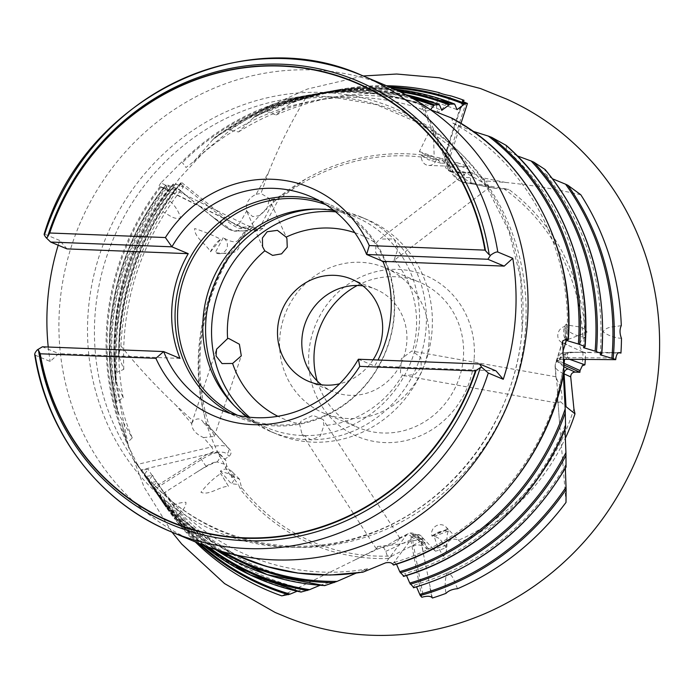 <?xml version="1.0" encoding="UTF-8"?>
<svg xmlns="http://www.w3.org/2000/svg" width="694" height="694" viewBox="0 0 694 694"><rect width="100%" height="100%" fill="white"/><g stroke="black" fill="none" stroke-linecap="round" stroke-linejoin="round"><path stroke-width="0.52" stroke-dasharray="3.47 2.6" d="M557.603 396.907L559.485 421.874L557.603 396.907C557.499 389.03 557.022 382.732 556.172 378.022L555.217 365.304L562.591 342.159M482.278 177.742L486.312 180.987L505.674 182.461L482.278 177.742C474.505 173.014 468.597 171.826 464.572 174.177L379.184 239.586L376.001 243.256L375.671 252.408L381.145 260.58M256.112 194.268L260.961 193.435L268.63 172.199L256.112 194.268C248.513 198.016 245.364 203.585 246.648 210.976L240.28 222.21L160.956 182.869L181.238 162.474L182.418 162.622A243.36 228.569 112.7 0 1 424.424 106.087L426.524 111.049L430.488 109.687M191.665 423.652L193.079 420.928L175.946 405.261L191.665 423.652C191.848 429.473 195.812 434.114 203.559 437.567L211.566 446.927L137.412 464.399L126.846 443.102L127.523 442.599A243.36 228.569 112.7 0 1 161.086 186.799L168.078 189.714L165.727 185.992A247.316 232.29 -67.3 0 0 119.177 415.107L132.242 437.836L127.523 442.599M377.996 548.885L376.486 549.067L355.701 559.572L377.996 548.885C382.802 547.531 388.432 544.833 394.86 540.799L406.216 535.36L385.63 562.843M439.111 92.632C438.348 98.869 434.262 107.414 438.443 112.402C443.804 108.099 447.925 102.582 450.805 95.859M169.891 201.017L162.838 211.8C168.243 214.194 174.593 220.545 180.605 217.716C178.575 211.219 175.001 205.658 169.891 201.017A264.041 247.992 112.7 0 1 178.644 189.002L188.083 197.044L178.644 189.002M166.942 508.485L174.281 518.375C178.358 513.612 186.374 508.988 185.914 502.265C179.286 502.543 172.953 504.616 166.942 508.485A264.041 247.992 112.7 0 1 164.886 505.518A264.041 247.992 112.7 0 1 159.065 496.583L158.813 496.219L169.709 489.313L159.065 496.583M457.624 588.686C454.709 583.333 453.321 574.138 447.031 572.81C444.958 579.464 444.62 586.317 446.034 593.353M621.295 325.564C615.396 327.013 606.521 325.946 603.103 331.862C608.438 335.688 614.563 337.848 621.477 338.342M569.566 359.319L565.046 353.949C567.614 352.795 572.854 352.283 580.765 352.422L620.93 353.125M573.903 408.653A201.989 189.714 112.7 0 1 458.491 540.236C453.121 537.763 449.027 539.385 446.216 545.102L446.164 547.792A204.262 191.848 112.7 0 1 435.476 551.201L424.121 539.325L422.898 538.579L422.403 539.065C421.805 542.725 422.334 548.616 423.991 556.753L432.414 598.011M446.216 545.102A201.989 189.714 112.7 0 1 433.325 549.214L428.45 548.65L426.871 549.136L424.728 542.326L420.208 541.615L392.119 555.955A201.989 189.714 112.7 0 1 241.486 487.405L239.491 479.164L233.774 476.908L231.77 477.498A204.262 191.848 112.7 0 1 225.819 468.068L224.257 464.156L216.97 461.926L215.73 462.247C209.9 464.451 203.342 467.912 196.046 472.631L169.709 489.313M245.693 230.287L247.758 230.469A201.989 189.714 112.7 0 0 239.3 241.607L238.693 239.525A204.262 191.848 112.7 0 1 245.693 230.287C244.869 231.18 240.324 231.18 232.048 230.261L211.948 216.311L188.083 197.044M467.635 166.465L467.556 168.876A201.989 189.714 112.7 0 0 455.151 164.383L457.355 162.743A204.262 191.848 112.7 0 1 467.635 166.465L451.594 166.846L447.136 163.819L446.537 162.717C445.826 157.13 446.893 150.234 449.721 142.018L459.255 112.567L464.095 100.344M563.702 373.684A84.399 15.095 5.8 0 1 555.096 366.354L555.885 376.79L558.462 383.027C560.882 386.758 563.745 399.727 560.691 401.809L564.985 405.86M354.825 232.698A99.745 93.681 112.7 0 1 376.001 243.256M383.201 261.959L392.292 261.742L394.183 259.66A99.745 93.681 112.7 0 1 412.54 351.207L411.811 351.025L401.314 358.789L400.421 373.155L402.425 375.064A99.745 93.681 112.7 0 1 323.916 425.5L323.031 419.506L312.942 415.385L301.43 420.685L299.487 423.834A99.745 93.681 112.7 0 1 277.878 416.287M373.077 359.813A55.433 52.067 112.7 0 1 339.635 383.773M335.618 211.835A116.41 109.331 112.7 0 1 366.97 219.495A116.41 109.331 112.7 0 1 432.015 331.185A116.41 109.331 112.7 0 1 276.975 434.21A116.41 109.331 112.7 0 1 249.528 417.224M394.183 259.66L398.018 248.617L394.045 238.918L379.818 239.074M402.425 375.064L405.157 375.827L414.995 374.309L421.293 367.638L420.876 357.61L412.54 351.207M299.487 423.834L302.037 434.149L311.276 439.987L320.298 436.049L323.916 425.5M580.791 194.754C554.853 188.933 529.817 184.83 505.674 182.461M467.556 168.876L471.061 172.338L472.562 172.91L470.688 177.664C469.959 180.535 470.914 182.409 473.542 183.277L508.797 189.401L494.943 188.274L490.051 186.842C490.12 187.614 476.908 185.107 471.937 182.999C465.327 180.397 462.872 177.456 464.572 174.177L452.661 171.774L423.73 107.318L430.358 109.643M452.453 118.509L452.132 118.804A243.36 228.569 112.7 0 1 566.547 290.005M472.9 131.261L452.523 122.977L452.132 118.804M505.961 145.254L506.429 146.07A249.84 234.659 112.7 0 1 583.437 293.371M517.377 155.924L506.204 149.67L506.429 146.07M544.885 169.371L545.258 170.177A256.329 240.749 112.7 0 1 600.336 296.746M552.598 178.844L544.755 173.431L545.258 170.177M391.312 87.774A260.293 244.47 -67.3 0 0 289.407 103.909L291.254 102.478L305.69 98.071C291.098 122.014 278.745 146.72 268.63 172.199M413.867 99.112A247.316 232.29 -67.3 0 0 212.607 139.884L193.904 161.407L186.001 167.514L182.418 162.622M212.607 139.884L215.131 137.265L228.187 129.552L229.228 129.934A249.84 234.659 112.7 0 1 439.692 105.375M405.869 94.714A250.317 235.11 -67.3 0 0 318.026 93.395L314.946 93.95C278.745 100.595 245.39 115.091 214.88 137.429L215.131 137.265A248.322 233.236 112.7 0 1 314.946 93.95A248.322 233.236 112.7 0 1 410.605 97.264M400.082 91.799A253.804 238.38 -67.3 0 0 253.284 117.911L238.528 131.955L229.228 129.934M253.284 117.911L255.349 116.098L266.722 111.326L267.719 111.803A256.329 240.749 112.7 0 1 454.952 104.69M394.392 89.127A256.806 241.2 -67.3 0 0 328.045 91.582L324.966 92.137C300.71 96.535 277.453 104.551 255.201 116.176L255.349 116.098A254.811 239.326 112.7 0 1 324.966 92.137A254.811 239.326 112.7 0 1 397.384 90.506M289.407 103.909L276.038 114.987L267.719 111.803M305.69 98.071A264.041 247.992 112.7 0 1 339.227 89.569L291.254 102.478A261.291 245.416 112.7 0 1 334.985 90.333A261.291 245.416 112.7 0 1 389.004 86.793M246.648 210.976L252.651 216.615L259.651 215.582L266.748 209.102L269.359 199.829L274.642 198.805L281.07 195.448A204.262 191.848 112.7 0 1 305.603 179.113A204.262 191.848 112.7 0 1 442.946 158.666L442.798 160.895A201.989 189.714 112.7 0 0 278.372 199.855L281.07 195.448M181.863 182.687L224.362 216.979A17.055 2.793 37.1 0 0 230.816 221.785A17.055 2.793 37.1 0 0 241.616 227.25L240.601 228.595A6.819 6.61 86.6 0 1 235.787 231.197L247.758 230.469L252.139 227.901L240.601 228.595A17.055 2.793 -142.9 0 1 223.347 218.324L180.813 184.005L181.863 182.687L180.692 182.878L180.969 183.398A260.293 244.47 -67.3 0 0 119.16 357.245L118.605 355.536L120.886 345.968C137.481 366.415 155.829 386.185 175.946 405.261M119.177 415.107L117.78 412.409L116.236 401.696L117.078 401.384A249.84 234.659 112.7 0 1 168.685 185.489L175.686 188.404L173.344 184.691A253.804 238.38 -67.3 0 0 116.332 382.845L123.237 397.836L117.078 401.384M165.415 185.498C115.23 248.495 96.796 336.451 117.815 412.574L117.78 412.409A248.322 233.236 112.7 0 1 165.458 185.48L165.727 185.992L165.458 185.48L167.801 185.072A250.317 235.11 -67.3 0 0 116.236 401.696M116.332 382.845L115.516 380.824L116.054 372.565L116.956 372.331A256.329 240.749 112.7 0 1 176.302 184.188L183.311 187.111L180.692 182.878A261.291 245.416 112.7 0 0 118.605 355.536L118.587 355.71C119.611 291.194 140.301 233.592 180.657 182.904M173.032 184.196C128.963 238.788 107.561 312.022 115.525 380.989L115.516 380.824A254.811 239.326 112.7 0 1 173.066 184.17L173.344 184.691L173.066 184.17L175.409 183.771A256.806 241.2 -67.3 0 0 116.054 372.565M119.16 357.245L123.81 369.338L116.956 372.331M203.559 437.567L214.273 436.448L212.234 431.217L203.602 422.82L206.517 423.6A204.262 191.848 112.7 0 1 205.155 418.768A204.262 191.848 112.7 0 1 229.914 252.772L219.677 253.683A8.528 8.259 86.6 0 1 215.253 252.668C224.44 253.674 229.332 253.709 229.914 252.772M281.773 595.86L355.701 559.572M363.396 571.995L363.309 571.813A243.36 228.569 112.7 0 1 142.044 470.263L148.186 469.196L144.708 474.019A247.316 232.29 -67.3 0 0 224.023 552.051M355.866 573.218L367.655 568.776L363.309 571.813M324.818 585.58L324.966 585.285A249.84 234.659 112.7 0 1 146.399 476.414L152.55 475.347L149.071 480.161A253.804 238.38 -67.3 0 0 209.137 547.349M319.934 585.32L328.184 582.656L324.966 585.285M301.092 592.051L301.326 591.722A256.329 240.749 112.7 0 1 150.772 482.556L156.939 481.489L153.452 486.294A260.293 244.47 -67.3 0 0 200.124 543.923M297.084 591.236L304.397 589.076L301.326 591.722M394.86 540.799L399.796 538.041L396.847 542.214L383.661 547.653L385.777 551.366L388.172 558.557A204.262 191.848 112.7 0 1 240.757 489.756L241.486 487.405M460.972 123.411L450.458 155.872A17.055 6.957 111.3 0 0 448.879 163.29L450.415 166.716A80.2 32.713 111.3 0 0 453.833 172.259L472.562 172.91M424.138 105.427C386.705 91.573 347.998 88.164 308.006 95.199A243.828 229.011 -67.3 0 1 424.017 105.41L424.424 106.087L424.017 105.41L422.924 105.462L448.879 163.29A17.055 6.957 111.3 0 0 451.56 172.017A17.055 6.957 111.3 0 0 452.531 172.216L453.833 172.259A80.2 32.713 111.3 0 0 464.277 177.447L470.688 177.664M176.302 184.188L175.409 183.771M168.685 185.489L167.801 185.072M161.086 186.799L235.04 223.876A80.2 13.134 37.1 0 0 242.371 227.207L253.189 226.565L256.867 229.697L259.573 230.599L262.983 228.352L278.372 199.855M233.774 476.908A201.989 189.714 112.7 0 1 226.6 465.527L225.81 460.478L218.489 453.147A17.055 3.687 148.3 0 0 201.425 459.584L154.502 489.322L153.66 487.882L200.549 458.17A17.055 3.687 -31.7 0 1 207.454 454.284L211.401 453.356A80.2 17.333 -31.7 0 1 218.09 452.21L224.951 459.081L229.098 456.262C231.284 454.301 231.588 452.158 230.026 449.816L209.467 426.914A201.989 189.714 112.7 0 1 231.787 252.963C237.669 251.592 240.167 247.81 239.3 241.607M153.66 487.882L152.992 486.945L153.452 486.294L152.992 486.945L162.457 501.962A261.291 245.416 112.7 0 1 152.992 486.945M150.772 482.556L149.956 482.703L148.611 480.812L149.071 480.161L148.611 480.812L156.714 493.547A254.811 239.326 112.7 0 1 148.611 480.812M146.399 476.414L145.584 476.561L144.248 474.67L144.708 474.019L144.248 474.67A248.322 233.236 112.7 0 0 150.98 485.141L152.741 487.726A250.317 235.11 -67.3 0 0 215.279 549.431M142.044 470.263L140.917 469.959L207.454 454.284A17.055 3.687 -31.7 0 1 217.612 451.733L218.09 452.21A80.2 17.333 -31.7 0 1 226.747 453.902L229.098 456.262M421.813 597.256L411.932 546.126A17.055 3.531 -105.5 0 1 411.074 539.481L412.167 538.015A80.2 16.578 -105.5 0 1 414.552 536.315L426.871 549.136M495.681 546.438A256.329 240.749 112.7 0 1 413.641 587.454L414.474 585.085L416.547 586.89M481.428 536.757A249.84 234.659 112.7 0 1 403.63 576.107L404.463 573.747L406.519 575.517M467.183 527.067A243.36 228.569 112.7 0 1 393.611 564.734L394.435 562.374L396.482 564.109M503.61 188.568A201.989 189.714 112.7 0 1 582.908 338.446L585.45 337.501A204.262 191.848 112.7 0 0 508.797 189.401M339.227 89.569A264.041 247.992 112.7 0 1 386.515 85.744M120.886 345.968A264.041 247.992 112.7 0 1 162.838 211.8M180.813 184.005C178.393 187.207 177.525 188.898 178.202 189.072L193.869 201.841M209.467 426.914L206.569 423.73M392.119 555.955L388.172 558.557M195.309 541.919A264.041 247.992 112.7 0 1 174.281 518.375M154.502 489.322L158.813 496.219M474.132 359.24A87.409 82.1 112.7 0 1 344.276 429.343A87.409 82.1 112.7 0 1 356.074 279.387A87.409 82.1 112.7 0 1 474.132 359.24M585.311 359.431A204.262 191.848 112.7 0 0 585.58 353.263L583.029 351.945C578.813 347.633 578.77 343.131 582.908 338.446M583.029 351.945A201.989 189.714 112.7 0 1 582.24 365.868M225.81 460.478L224.951 459.081M252.139 227.901L253.189 226.565M455.151 164.383L449.764 166.178L442.798 160.895M225.819 468.068L226.6 465.527M435.476 551.201L433.325 549.214M458.491 540.236L460.486 542.127A204.262 191.848 112.7 0 0 565.228 438.487M566.009 502.404L559.485 421.874M563.389 375.168L563.302 368.176L563.927 371.698M564.959 429.439L565.098 425.5L565.601 427.495M565.358 468.268L565.558 465.136L566.035 466.784M563.467 359.345A17.055 3.054 -174.2 0 0 560.275 359.631L559.885 360.863A80.2 14.348 -174.2 0 0 560.249 363.3L563.719 364.879M582.873 352.049L566.911 344.771L565.384 343.599L565.731 342.966A8.528 7.417 114.5 0 1 561.862 342.463A8.528 7.417 114.5 0 1 557.959 333.805A8.528 7.417 114.5 0 1 564.977 326.466L565.384 343.599M35.177 355.172L50.159 361.453L58.738 353.636L42.403 346.792M66.988 248.894L59.684 240.454A247.316 232.282 -67.3 0 0 58.183 245.208M48.233 347.017A247.316 232.282 -67.3 0 0 50.159 361.453M59.684 240.454L44.694 234.173M197.885 542.994A247.316 232.282 112.7 0 1 79.263 225.116A247.316 232.282 112.7 0 1 389.091 86.828M423.73 107.318L421.527 106.095L422.924 105.462M160.956 182.869C158.926 185.697 158.492 186.903 159.655 186.486L235.682 224.344A4.268 3.184 116.4 0 1 235.04 223.876M137.412 464.399L140.917 469.959M357.271 285.494A78.882 74.093 112.7 0 1 419.289 282.102A78.882 74.093 112.7 0 1 463.366 357.792A78.882 74.093 112.7 0 1 358.304 427.608A78.882 74.093 112.7 0 1 317.236 381.015M428.944 343.365A78.882 74.093 112.7 0 1 323.881 413.182A78.882 74.093 112.7 0 1 286.041 311.788A78.882 74.093 112.7 0 1 384.866 267.676A78.882 74.093 112.7 0 1 428.944 343.365M362.953 285.876A55.433 52.067 112.7 0 1 375.801 289.303A55.433 52.067 112.7 0 1 406.771 342.489A55.433 52.067 112.7 0 1 332.947 391.555A55.433 52.067 112.7 0 1 321.487 384.797M316.299 209.059A116.41 109.331 112.7 0 1 318.737 208.981A116.41 109.331 112.7 0 1 360.975 216.979A116.41 109.331 112.7 0 1 426.021 328.67A116.41 109.331 112.7 0 1 270.972 431.694A116.41 109.331 112.7 0 1 235.665 407.187A116.41 109.331 112.7 0 1 234.008 405.391M334.196 210.681A114.276 107.327 112.7 0 1 355.345 216.936A114.276 107.327 112.7 0 1 419.202 326.579A114.276 107.327 112.7 0 1 266.999 427.712A114.276 107.327 112.7 0 1 247.715 417.016M325.859 204.687A114.276 107.327 112.7 0 1 330.101 206.352A114.276 107.327 112.7 0 1 393.958 315.996A114.276 107.327 112.7 0 1 241.755 417.137A114.276 107.327 112.7 0 1 237.591 415.281M319.526 200.904A115.768 108.732 112.7 0 1 329.598 204.522A115.768 108.732 112.7 0 1 394.287 315.597A115.768 108.732 112.7 0 1 240.098 418.057A115.768 108.732 112.7 0 1 230.46 413.407M358.373 359.232L374.708 366.076A115.768 108.732 -67.3 0 0 378.004 360.004M495.958 370.856L374.708 366.076M179.989 358.408L58.738 353.636M565.731 342.966L564.977 326.466C567.727 332.036 574.545 335.714 585.45 337.501M563.051 350.921L560.275 359.631A17.055 3.054 -174.2 0 0 557.065 361.053A17.055 3.054 -174.2 0 0 558.887 362.676L560.249 363.3A80.2 14.348 -174.2 0 0 563.797 366.579M563.641 363.101L559.052 361.001A6.819 5.934 114.5 0 1 564.985 354.426L565.046 353.949A10.237 1.83 -174.2 0 1 570.294 352.344L580.765 352.422M560.691 401.809L556.293 402.85L557.707 400.776M446.164 547.792L439.909 538.917L432.804 535.221L432.05 536.236A8.528 7.79 136.1 0 1 435.615 526.191A8.528 7.79 136.1 0 1 445.904 526.919A8.528 7.79 136.1 0 1 447.439 529.322L448.367 529.47L458.717 540.244M432.05 536.236L447.439 529.322M231.77 477.498L230.79 474.358L220.336 471.2A8.528 8.319 135.1 0 1 231.813 471.469A8.528 8.319 135.1 0 1 231.293 483.709L238.346 484.499L240.757 489.756M220.336 471.2L231.293 483.709M238.693 239.525C236.68 243.013 231.501 242.423 223.173 237.73A8.528 8.259 86.6 0 1 219.677 253.683M223.173 237.73L215.253 252.668M457.355 162.743L441.054 163.203L436.639 158.475A8.528 7.712 92 0 1 428.771 165.45A8.528 7.712 92 0 1 421.484 155.491L428.736 159.924L442.946 158.666M436.639 158.475L421.484 155.491M392.613 564.135L411.074 539.481A17.055 3.531 -105.5 0 1 412.184 534.684A17.055 3.531 -105.5 0 1 413.693 535.43L414.552 536.315A80.2 16.578 -105.5 0 1 421.536 539.871L425.76 544.252M241.616 227.25L242.371 227.207A80.2 13.134 37.1 0 0 253.163 229.914L256.867 229.697M383.661 547.653L377.493 546.508L376.486 549.067M203.602 422.82C201.269 418.361 197.755 417.727 193.079 420.928M269.359 199.829L268.977 198.363L260.961 193.435M490.051 186.842L488.975 186.92L486.312 180.987M210.551 251.818L220.727 239.257C212.538 235.066 203.854 231.492 194.667 228.526C194.173 237.513 206.213 244.088 210.551 251.818A8.528 1.579 -51.1 0 1 214.828 244.826A8.528 1.579 -51.1 0 1 220.727 239.257M419.428 151.526L434.184 156.844L433.308 129.561L428.389 133.187L419.428 151.526A8.528 1.102 17.9 0 0 425.222 154.441A8.528 1.102 17.9 0 0 434.184 156.844M228.491 486.329L220.761 473.551L220.198 473.889L220.761 473.551C213.587 478.261 206.986 484.507 200.948 492.28C209.102 495.88 219.469 486.347 228.491 486.329L220.727 473.551M448.463 530.971L434.297 536.358L434.175 535.742A8.528 2.976 169.1 0 0 434.244 535.95C435.537 542.014 438.608 548.807 443.457 556.328C449.747 549.882 444.845 537.729 448.463 530.971A8.528 2.976 169.1 0 0 439.068 531.96A8.528 2.976 169.1 0 0 434.175 535.742M566.469 324.055L566.148 340.216L587.063 332.157C583.541 324.887 570.893 327.212 566.469 324.055A8.528 3.921 90.4 0 0 563.632 331.958A8.528 3.921 90.4 0 0 566.148 340.216M423.991 556.753L421.891 545.9A10.237 2.117 -105.5 0 1 422.403 539.065M196.046 472.631L205.997 466.325A10.237 2.212 -31.7 0 1 215.73 462.247M211.948 216.311L220.97 223.589A10.237 1.674 37.1 0 0 230.642 229.653M449.721 142.018L446.112 153.14A10.237 4.173 111.3 0 0 446.537 162.717M562.773 340.589L555.4 363.743L555.096 366.354A84.399 15.095 5.8 0 1 555.217 365.304A4.268 4.19 -162.3 0 1 559.885 360.863M497.312 188.551L467.253 183.06A84.399 34.422 -68.7 0 1 465.032 182.826A84.399 34.422 -68.7 0 1 452.661 171.774A4.268 3.609 155.8 0 1 450.154 169.874A4.268 3.609 155.8 0 1 450.415 166.716M274.642 198.805L259.348 228.569A84.399 13.819 -142.9 0 1 240.28 222.21A4.268 3.184 116.4 0 1 235.682 224.344C245.225 229.037 251.983 231.197 255.947 230.816A4.268 4.129 86.6 0 1 253.163 229.914M205.71 423.036L227.719 447.5A84.399 18.244 148.3 0 0 211.566 446.927A4.268 3.496 76.7 0 1 211.401 453.356M385.777 551.366L416.07 537.312A84.399 17.454 74.5 0 0 407.977 533.842A84.399 17.454 74.5 0 0 406.216 535.36A4.268 4.121 36.8 0 1 412.167 538.015M405.825 94.688L362.164 89.752L318.026 93.395A250.317 235.11 -67.3 0 0 228.187 129.552M394.374 89.118L361.227 87.991L328.045 91.582A256.806 241.2 -67.3 0 0 266.722 111.326M141.229 470.402A243.828 229.011 -67.3 0 0 147.007 479.311L132.615 458.205C181.099 531.266 275.457 563.979 359.692 536.774C446.919 511.287 516.058 423.158 522.131 328.713L520.76 278.841L508.928 231.145L487.275 187.97L456.921 151.422L419.376 123.22L376.46 104.69L330.223 96.726L282.866 99.728A227.554 213.726 112.7 0 1 525.384 330.413A227.554 213.726 112.7 0 1 365.938 537.035A227.554 213.726 112.7 0 1 132.615 458.205A227.554 213.726 112.7 0 1 282.866 99.728L308.006 95.199A243.828 229.011 -67.3 0 0 181.238 162.474M160.193 186.391A243.828 229.011 -67.3 0 0 126.846 443.102M197.807 542.96A261.291 245.416 112.7 0 1 162.457 501.962L164.886 505.518M145.584 476.561A250.317 235.11 -67.3 0 0 152.741 487.726L181.091 521.749L215.227 549.414M220.414 551.019A248.322 233.236 112.7 0 1 150.98 485.141L144.239 474.661M149.956 482.703A256.806 241.2 -67.3 0 0 158.484 496.132A256.806 241.2 -67.3 0 0 203.255 545.163M206.326 546.334A254.811 239.326 112.7 0 1 156.714 493.547L179.182 522.313L203.229 545.154M235.726 554.948L186.452 523.311L147.007 479.311A243.828 229.011 -67.3 0 0 235.847 554.974M522.313 328.401A229.584 215.634 112.7 0 1 181.255 512.51A229.584 215.634 112.7 0 1 212.251 118.648A229.584 215.634 112.7 0 1 522.313 328.401M618.623 352.699L608.491 352.63M566.382 359.292L566.547 357.627A17.055 3.054 5.8 0 0 557.239 359.388A17.055 3.054 5.8 0 0 559.052 361.001L558.887 362.676M557.065 361.053L557.239 359.388C561.923 349.455 563.285 353.767 569.661 352.196A6.819 3.132 -89.6 0 0 566.547 357.627L615.942 357.991M590.637 352.352L569.661 352.196A6.819 3.132 -89.6 0 1 570.294 352.344M420.208 541.615L416.07 537.312A4.268 3.895 136.1 0 1 421.536 539.871M230.026 449.816L227.719 447.5A4.268 4.155 135.1 0 1 226.747 453.902M262.983 228.352L259.348 228.569A4.268 4.129 86.6 0 1 255.947 230.816L259.573 230.599M473.542 183.277L467.253 183.06A4.268 3.852 92 0 1 464.277 177.447M431.833 597.352L429.543 585.467M428.45 548.65L415.307 534.979L413.693 535.43M424.121 539.325L421.432 536.531A6.819 6.237 136.1 0 0 415.307 534.979A17.055 3.531 74.5 0 0 413.789 534.233A17.055 3.531 74.5 0 0 413.537 545.684L411.932 546.126M421.891 545.9A6.819 2.386 -10.9 0 0 413.537 545.684L423.427 596.849M216.97 461.926A6.819 6.654 135.1 0 0 218.489 453.147L217.612 451.733M205.997 466.325L200.549 458.17M220.97 223.589A6.819 1.267 128.9 0 1 220.744 223.529A6.819 1.267 128.9 0 1 223.347 218.324L224.362 216.979M462.924 101.255L459.255 112.567M471.061 172.338L451.083 171.644L452.531 172.216M447.136 163.819A6.819 6.168 92 0 0 451.083 171.644A17.055 6.957 -68.7 0 1 450.102 171.453A17.055 6.957 -68.7 0 1 449.001 155.3L450.458 155.872M451.56 172.017L450.102 171.453C444.386 168.876 442.824 162.83 445.427 153.305A6.819 0.885 -162.1 0 0 449.001 155.3L465.995 102.842M412.184 534.684L413.789 534.233C418.126 534.102 420.677 534.866 421.432 536.531A6.819 6.237 136.1 0 1 422.733 538.665M204.565 210.473L220.744 223.529C226.565 227.207 227.328 230.078 235.787 231.197A6.819 6.61 86.6 0 1 232.048 230.261M462.49 100.639L445.427 153.305A6.819 0.885 -162.1 0 1 446.112 153.14M494.943 188.274L461.77 181.906C456.635 179.789 452.757 175.782 450.154 169.874L421.527 106.095M399.015 538.145L407.977 533.842C408.497 534.241 411.186 529.713 420.59 538.024L424.728 542.326M583.498 347.677C589.839 272.204 560.214 196.593 506.204 149.67M600.232 354.799C605.237 285.347 586.751 224.891 544.755 173.431M566.738 340.546C573.817 250.76 527.266 162.491 452.523 122.977M238.519 131.955C299.973 92.718 377.146 84.607 441.774 110.337M276.038 114.978C336.885 88.39 397.211 86.611 457.016 109.652M193.904 161.407C256.719 101.246 350.184 81.189 426.524 111.049M123.237 397.836C109.053 326.059 128.98 246.344 175.686 188.404M123.81 369.338C121.138 301.543 140.977 240.801 183.311 187.111M132.242 437.836C98.539 359.084 112.94 258.845 168.078 189.714M328.184 582.656C256.554 579.108 189.531 538.206 152.55 475.347M304.397 589.076C240.662 574.502 191.509 538.639 156.939 481.489M367.655 568.776C282.111 584.704 192.88 544.226 148.186 469.196M565.098 425.5C536.679 496.809 475.112 553.526 404.463 573.747M565.558 465.136C529.591 525.696 479.233 565.679 414.474 585.085M563.302 368.176C548.017 458.448 478.912 537.746 394.435 562.374M323.881 413.182L358.304 427.608M384.866 267.676L419.289 282.102M308.648 381.37L332.947 391.555M351.502 279.118L375.801 289.303M270.972 431.694L276.975 434.21M360.975 216.979L366.97 219.495M232.334 403.656L235.665 407.187M313.888 209.085L318.737 208.981M241.755 417.137L266.999 427.712M330.101 206.352L355.345 216.936M220.388 409.798L240.098 418.057M309.888 196.263L329.598 204.522M566.911 344.771L561.862 342.463M598.679 352.413L619.282 352.569M555.885 376.781L411.811 351.025M556.293 402.85L405.157 375.827M448.367 529.47L445.904 526.919M239.491 479.164L231.813 471.469M449.764 166.178L428.771 165.45M434.852 550.481L433.325 548.902M399.796 538.041L323.031 419.506M376.235 548.72L302.037 434.149M214.273 436.448L241.304 355.849M191.874 422.767L216.554 349.203M247.003 211.904L263.043 247.845M268.977 198.363L286.917 238.562M489.929 186.955L392.292 261.742M224.257 464.156C216.693 451.282 210.794 437.81 206.578 423.73M230.79 474.358L238.346 484.499M377.493 546.508L398.963 544.243L422.898 538.579M451.594 166.838C464.737 171.878 477.203 178.566 488.975 186.92M441.054 163.203L428.736 159.915M305.603 179.113L277.774 198.588C246.717 224.604 224.388 256.997 210.768 295.765C199.074 330.092 195.934 364.862 201.321 400.056C203.715 410.406 201.876 404.923 203.351 411.117L205.155 418.768M564.977 354.209L564.578 359.31M563.797 366.614L556.059 402.563M432.804 535.221L447.63 529.01M171.991 532.142L144.083 487.136L125.493 437.784L121.615 422.533L128.876 448.255L115.23 380.737L115.508 335.939L122.881 291.497L137.143 248.626L157.902 208.504L179.269 178.558L204.201 151.726L232.247 128.485L262.922 109.262L273.15 104.048L249.71 116.904L263.989 108.594L307.399 89.04L363.214 75.976"/><path stroke-width="1.04" d="M460.972 123.411L467.435 103.441L465.995 102.842C462.672 101.402 461.736 100.587 463.21 100.378L464.095 100.344A264.041 247.992 112.7 0 0 450.805 95.859C445.522 94.878 441.618 93.803 439.111 92.632A264.041 247.992 112.7 0 0 386.515 85.744M420.286 595.53L421.813 597.256L423.427 596.849C427.461 595.955 430.263 596.12 431.833 597.352L432.414 598.011A264.041 247.992 112.7 0 0 446.034 593.353C448.506 590.715 452.367 589.154 457.624 588.686A264.041 247.992 112.7 0 0 566.009 502.404L566.104 489.478A261.291 245.416 112.7 0 1 420.286 595.53L419.749 594.385A260.293 244.47 -67.3 0 0 566.026 487.162L565.358 468.268M613.184 358.572L615.734 359.657L615.942 357.991C616.593 354.018 617.938 352.266 619.959 352.717L620.93 353.125A264.041 247.992 112.7 0 0 621.477 338.342C619.612 333.606 619.56 329.346 621.295 325.564A264.041 247.992 112.7 0 0 580.791 194.754L567.822 185.255A261.291 245.416 112.7 0 1 613.184 358.572L611.848 358.286A260.293 244.47 -67.3 0 0 565.584 184.205L552.598 178.844M564.985 405.86L574.996 413.815A204.262 191.848 112.7 0 1 565.228 438.487M585.311 359.431A204.262 191.848 112.7 0 1 584.929 364.801L582.24 365.868L580.019 370.57L579.906 372.27L575.066 372.079C572.255 372.366 570.806 373.971 570.711 376.885L573.903 408.653L574.996 413.815M490.58 255.227C493.833 252.816 496.236 251.74 497.806 252.017L512.788 258.298L504.2 266.114L487.873 259.27L490.58 255.227L489.209 254.776L484.933 250.126A238.12 223.65 112.7 0 0 281.139 66.104A238.12 223.65 112.7 0 0 49.725 232.993L47.366 237.374L46.16 237.73L50.653 242.05L66.988 248.894L188.239 253.674A115.768 108.732 -67.3 0 0 179.989 358.408L163.654 351.563L155.89 358.33L40.217 353.775A238.12 223.65 112.7 0 0 244.01 537.798A238.12 223.65 112.7 0 0 475.425 370.917L480.326 367.603L481.757 367.343L479.623 364.003L358.373 359.232A115.768 108.732 112.7 0 1 220.388 409.798A115.768 108.732 112.7 0 1 163.654 351.563L42.403 346.792L37.337 349.837L38.482 350.201L40.217 353.775M49.725 232.993L165.398 237.548L171.904 246.821A115.768 108.732 112.7 0 1 309.888 196.263A115.768 108.732 112.7 0 1 366.623 254.49L369.26 245.572L484.933 250.126M165.398 237.548A123.87 116.34 112.7 0 1 272.23 179.269A123.87 116.34 112.7 0 1 369.26 245.572M475.425 370.917L359.752 366.363L358.373 359.232M359.752 366.363A123.87 116.34 112.7 0 1 252.92 424.641A123.87 116.34 112.7 0 1 155.89 358.33M487.873 259.27L366.623 254.49L382.958 261.343A115.768 108.732 -67.3 0 1 390.913 314.182A115.768 108.732 -67.3 0 1 378.004 360.004M188.239 253.674L171.904 246.821L50.653 242.05M339.635 383.773A55.433 52.067 112.7 0 1 308.648 381.37A55.433 52.067 112.7 0 1 277.635 336.764A55.433 52.067 112.7 0 1 351.502 279.118A55.433 52.067 112.7 0 1 382.472 332.305A55.433 52.067 112.7 0 1 373.077 359.813M277.878 416.287A99.745 93.681 112.7 0 1 232.611 363.465L241.304 355.849L239.378 344.233L228.829 338.533L227.615 338.577A99.745 93.681 112.7 0 1 264.804 250.829L272.586 255.392L281.564 253.848L287.264 247.177L286.917 238.562L286.145 237.114A99.745 93.681 112.7 0 1 354.825 232.698M381.145 260.58L383.201 261.959M249.528 417.224A116.41 109.331 112.7 0 1 221.134 284.583A116.41 109.331 112.7 0 1 335.618 211.835M227.615 338.577L216.554 349.203L216.042 355.987L222.037 363.578L232.611 363.465M286.145 237.114L277.427 230.356L267.199 231.718L262.419 237.938L262.575 246.682L264.804 250.829M430.358 109.643L451.412 117.937L452.132 118.804L451.412 117.937A243.828 229.011 -67.3 0 1 568.1 339.375L566.894 338.863L563.051 350.921M568.126 339.661L566.738 340.546L578.371 344.024A247.316 232.29 -67.3 0 0 488.255 136.067L472.9 131.261M488.255 136.067L491.751 137.377L505.961 145.254L506.429 146.07M584.886 346.792L583.498 347.677L595.122 351.155A253.804 238.38 -67.3 0 0 531.162 161.008L517.377 155.924M531.162 161.008L533.799 162.136L544.885 169.371L545.258 170.177L544.885 169.371A256.806 241.2 -67.3 0 1 601.603 353.636L595.122 351.155M565.584 184.205L567.822 185.255M200.124 543.923A260.293 244.47 -67.3 0 0 290.118 594.107L281.773 595.86A264.041 247.992 112.7 0 1 195.309 541.919M393.611 564.734L392.613 564.135C391.659 562.634 389.334 562.201 385.63 562.843L363.396 571.995A243.828 229.011 -67.3 0 1 235.847 554.974M224.023 552.051A247.316 232.29 -67.3 0 0 337.076 581.381L355.866 573.218M337.076 581.381L324.818 585.58A250.317 235.11 -67.3 0 1 215.279 549.431M209.137 547.349A253.804 238.38 -67.3 0 0 309.567 589.674L319.934 585.32M309.567 589.674L301.092 592.051A256.806 241.2 -67.3 0 1 203.255 545.163M290.118 594.107L297.084 591.236M467.435 103.441L465.11 103.545L464.269 104.282A260.293 244.47 -67.3 0 0 391.312 87.774M454.952 104.69L457.016 109.652L464.269 104.282M394.392 89.127A256.806 241.2 -67.3 0 1 454.544 104.005L449.851 104.221L449.018 104.959A253.804 238.38 -67.3 0 0 400.082 91.799M439.692 105.375L441.774 110.337L449.018 104.959M405.869 94.714A250.317 235.11 -67.3 0 1 439.285 104.699L434.591 104.915L433.75 105.653A247.316 232.29 -67.3 0 0 413.867 99.112M430.488 109.687L433.75 105.653M416.547 586.89L419.749 594.385M413.641 587.454L409.746 583.047A253.804 238.38 -67.3 0 0 565.94 452.575L564.959 429.439M406.519 575.517L409.746 583.047M403.63 576.107L399.735 571.683A247.316 232.29 -67.3 0 0 565.185 408.931L563.389 375.168M396.482 564.109L399.735 571.683M619.282 352.569L618.623 352.699M505.961 145.254A250.317 235.11 -67.3 0 1 584.86 346.506L578.371 344.024M601.629 353.923L600.232 354.799L611.848 358.286M462.49 100.639L463.21 100.378L462.924 101.255M566.894 338.863L562.687 340.919L563.927 371.698A243.36 228.569 112.7 0 1 467.183 527.067M393.333 564.951A243.828 229.011 -67.3 0 0 563.988 371.03L563.927 371.698M565.185 408.931L565.601 427.495A249.84 234.659 112.7 0 1 481.428 536.757M403.344 576.324A250.317 235.11 -67.3 0 0 565.679 427.088L565.601 427.495M565.94 452.575L566.035 466.784A256.329 240.749 112.7 0 1 495.681 546.438M413.355 587.679A256.806 241.2 -67.3 0 0 566.122 466.481L566.035 466.784M566.026 487.162L566.104 489.478M615.734 359.657L566.382 359.292A17.055 3.054 -174.2 0 0 563.467 359.345M47.366 237.374A240.532 225.914 112.7 0 1 282.597 64.247A240.532 225.914 112.7 0 1 489.209 254.776M46.16 237.73C44.156 235.101 43.661 233.913 44.694 234.173L44.147 234.216C83.584 99.832 241.668 20.638 362.086 75.507A247.316 232.282 112.7 0 1 497.806 252.017M480.326 367.603A240.532 225.914 112.7 0 1 245.095 540.721A240.532 225.914 112.7 0 1 38.482 350.201M37.337 349.837C34.908 352.604 34.188 354.382 35.177 355.172L34.7 354.565C46.906 433.663 99.797 502.569 170.889 531.682A247.316 232.282 112.7 0 1 35.177 355.172M479.623 364.003L495.958 370.856L503.263 379.297L488.281 373.016L481.757 367.343M58.183 245.208A247.316 232.282 -67.3 0 0 48.233 347.017M503.263 379.297A247.316 232.282 -67.3 0 0 515.269 319.084A247.316 232.282 -67.3 0 0 512.788 258.298M44.694 234.173A247.316 232.282 112.7 0 1 362.086 75.507L389.091 86.828A247.316 232.282 112.7 0 1 527.284 324.115A247.316 232.282 112.7 0 1 197.885 542.994L170.889 531.682A247.316 232.282 112.7 0 0 488.281 373.016M317.236 381.015A78.882 74.093 112.7 0 1 357.271 285.494M321.487 384.797A55.433 52.067 112.7 0 1 306.358 320.307A55.433 52.067 112.7 0 1 362.953 285.876M234.008 405.391A116.41 109.331 112.7 0 1 215.14 282.076A116.41 109.331 112.7 0 1 316.299 209.059M247.715 417.016A114.276 107.327 112.7 0 1 232.334 403.656A114.276 107.327 112.7 0 1 212.182 280.836A114.276 107.327 112.7 0 1 313.888 209.085A114.276 107.327 112.7 0 1 334.196 210.681M237.591 415.281A114.276 107.327 112.7 0 1 186.938 270.252A114.276 107.327 112.7 0 1 325.859 204.687M230.46 413.407A115.768 108.732 112.7 0 1 184.569 269.255A115.768 108.732 112.7 0 1 319.526 200.904M504.2 266.114L382.958 261.343M563.719 364.879L579.906 372.27M584.929 364.801L569.566 359.319M565.992 406.441L564.109 373.875A84.399 15.095 5.8 0 1 563.702 373.684M570.711 376.885L564.109 373.875A4.268 3.713 114.5 0 1 568.334 369.008L575.066 372.079M49.378 233.453A238.476 223.98 112.7 0 1 281.296 65.817A238.476 223.98 112.7 0 1 485.479 250.629M476.041 370.561A238.476 223.98 112.7 0 1 244.123 538.206A238.476 223.98 112.7 0 1 39.94 353.393M491.751 137.377A248.322 233.236 112.7 0 1 579.707 344.311M583.437 293.371A249.84 234.659 112.7 0 1 584.912 346.523M600.336 296.746A256.329 240.749 112.7 0 1 601.655 353.654M533.799 162.136A254.811 239.326 112.7 0 1 596.458 351.442M566.547 290.005A243.36 228.569 112.7 0 1 568.143 339.392M389.004 86.793A261.291 245.416 112.7 0 1 465.11 103.545M410.605 97.264A248.322 233.236 112.7 0 1 434.591 104.915M397.384 90.506A254.811 239.326 112.7 0 1 449.851 104.221M288.47 594.715A261.291 245.416 112.7 0 1 197.807 542.96M334.239 582.57A248.322 233.236 112.7 0 1 220.414 551.019M307.546 590.464A254.811 239.326 112.7 0 1 206.326 546.334M565.367 412.592A248.322 233.236 112.7 0 1 400.264 572.836M566.052 455.316A254.811 239.326 112.7 0 1 410.275 584.192M563.797 366.579A80.2 14.348 -174.2 0 0 568.334 369.008M580.019 370.57L563.641 363.101M452.08 118.249C528.229 158.874 575.361 248.652 568.317 339.548M506.464 145.593C561.394 193.557 591.383 270.296 585.077 346.679M545.319 169.744C587.983 222.149 606.816 283.508 601.811 353.81M439.406 104.716L405.825 94.688M454.674 104.031L394.374 89.118M362.736 572.22L330.127 575.048L297.657 573.071L265.984 566.33L235.726 554.948M324.532 585.641L267.424 574.727L215.227 549.414M300.918 592.077L249.276 574.537L203.229 545.154M393.498 565.046C478.088 540.123 547.184 461.926 564.005 372.158M403.518 576.419C474.757 555.842 536.601 499.125 565.662 427.756M413.529 587.775C478.886 568.03 529.739 527.77 566.096 467.001M564.578 359.31L563.797 366.614M363.214 75.976L396.682 74.024L439.155 77.78L480.387 88.494L506.724 99.138C526.798 108.143 545.38 119.602 562.461 133.508C599.208 163.723 626.014 201.807 642.896 247.749C668.556 317.635 664.488 399.484 632.052 468.771C609.592 516.657 577.165 555.651 534.77 585.753C500.461 609.705 463.236 625.086 423.114 631.896C396.153 636.363 369.338 636.589 342.671 632.564C324.081 629.744 306.019 624.886 288.496 617.99L275.188 612.481L224.561 583.593L181.715 544.053L171.991 532.142"/></g></svg>
